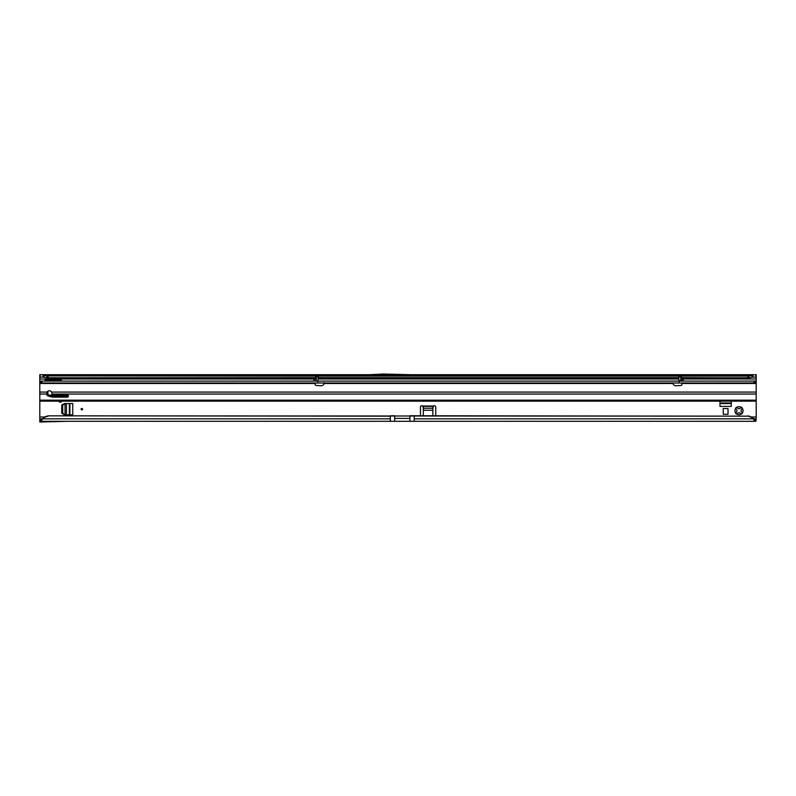<?xml version="1.0" encoding="UTF-8"?>
<svg xmlns="http://www.w3.org/2000/svg" width="796" height="796" viewBox="0 0 796 796"><rect width="100%" height="100%" fill="white"/><g stroke="black" fill="none" stroke-linecap="round" stroke-linejoin="round"><path stroke-width="1.19" d="M740.728 413.771L739.623 412.766A2.149 2.149 0 0 1 738.389 412.766L736.668 414.019A0.955 0.955 0 0 0 736.668 414.019A4.06 4.06 0 0 0 741.345 414.019L740.728 413.771M81.829 408.457A0.716 0.716 0 0 0 81.112 409.174A0.716 0.716 0 0 0 81.829 409.89A0.716 0.716 0 0 0 82.545 409.174A0.716 0.716 0 0 0 81.829 408.457M742.33 408.368L741.066 410.089A2.149 2.149 0 0 1 741.066 411.323L742.33 413.044A4.06 4.06 0 0 0 742.33 408.368A0.955 0.955 0 0 0 741.345 407.383A4.06 4.06 0 0 0 736.668 407.383A0.955 0.955 0 0 0 735.683 408.368A4.06 4.06 0 0 0 735.683 413.044A0.955 0.955 0 0 0 736.638 414.019M741.345 414.019A0.955 0.955 0 0 0 742.33 413.044M58.934 401.154A1.433 1.433 0 0 0 61.74 401.154M48.098 416.169L46.884 416.497A9.552 9.462 180 0 0 42.705 418.835L390.358 418.835L390.358 416.169L48.098 415.84L749.116 416.159A9.552 9.462 180 0 1 753.295 418.507L753.295 418.835A9.552 9.462 180 0 0 749.116 416.497L747.902 415.84M48.098 415.84L46.884 416.159A9.552 9.462 180 0 0 42.705 418.507L41.113 421.303L409.94 421.303L409.94 415.751L747.902 416.169M723.246 414.298L723.246 408.567L728.022 408.567L728.022 414.298L723.246 414.298M45.054 381.095L45.054 379.851L45.054 381.095M61.76 381.095A1.433 1.433 0 0 0 60.337 379.851L45.054 379.851M61.77 395.901L61.77 394.836M49.143 395.134L57.471 395.134A1.433 1.433 0 0 1 58.735 395.901M423.313 415.84L423.313 406.378L422.746 406.02A1.433 1.433 0 0 0 420.447 407.164L420.447 415.84M435.73 415.84L435.73 407.164A1.433 1.433 0 0 0 433.432 406.02L432.865 406.358L432.865 415.84M680.779 376.08L747.902 376.08L747.902 377.642L749.633 377.762A9.552 5.482 0 0 0 751.812 377.165L756.2 377.085L756.2 418.915L754.887 418.915L754.887 421.303L755.872 421.303L755.872 418.915M314.609 378.995L39.8 378.995L39.8 381.095L756.2 381.095M39.8 381.095L39.8 401.154L756.2 401.154L39.8 401.154L39.8 421.98L41.113 421.98L41.113 421.303L67.64 421.303L41.113 421.98M720.002 401.154L720.002 406.408L731.265 406.408L731.265 401.154M64.347 403.542L61.77 405.025L61.77 413.323L64.347 414.815L72.754 414.815L72.754 403.542L64.347 403.542M756.2 418.915L755.872 421.303M414.238 421.303L754.887 421.303L753.295 418.835L414.238 418.835L414.238 421.303L409.94 421.303M43.044 377.085L43.044 374.697L39.8 374.697L39.8 377.085L44.188 377.165A9.552 5.482 0 0 0 46.367 377.762L315.385 377.642M432.865 406.358A1.433 1.015 0 0 0 432.865 406.378L432.865 408.04L433.432 406.02L422.746 406.02L423.313 408.04A1.433 1.015 0 0 0 423.313 408.04L423.313 406.358A1.433 1.015 0 0 0 423.313 406.358L432.865 406.358M47.919 391.214L47.919 392.269L47.034 392.269M48.098 376.08L48.098 377.642L46.884 377.831L46.884 375.891L316.33 376.08M318.241 376.08L678.829 376.08M747.902 376.08L749.116 375.891A9.552 5.482 0 0 0 751.812 375.215L751.812 377.165M681.684 377.642L749.116 377.831L749.116 375.891M44.188 377.165L44.188 375.215A9.552 5.482 0 0 0 46.884 375.891M370.16 374.697L43.044 374.697L44.188 375.215L751.812 375.215L752.956 374.697L752.956 377.085M412.467 374.697L756.2 374.697L756.2 377.085M413.801 374.767L368.827 374.767L382.916 374.02L413.801 374.767M39.8 378.995L39.8 377.085M47.919 394.537L47.919 392.408L46.974 392.498M46.884 381.095L48.148 379.851M47.919 381.095L47.77 380.03M48.606 379.851L47.919 380.448M753.295 418.507L754.887 418.915M39.8 419.671L41.113 419.741L41.113 421.303M41.113 419.741L42.705 418.507M41.929 418.915L39.8 418.915M735.683 413.044L736.947 411.323A2.149 2.149 0 0 1 736.947 410.089L735.683 408.368M736.668 407.383L738.389 408.647A2.149 2.149 0 0 1 739.623 408.647L741.345 407.383M731.265 403.542L720.002 403.542M69.889 403.542L69.889 414.815M65.182 414.815L62.725 413.323L62.725 405.025L65.182 403.542M394.657 421.303L394.657 415.751L390.358 415.84M313.126 381.095L318.191 381.095M316.33 375.881L313.534 380.856M680.739 375.881L683.535 380.856M315.296 383.005L315.136 384.219A1.194 1.194 0 0 0 316.261 385.483L321.077 385.771A2.866 2.866 0 0 0 324.052 383.483L324.111 382.667L324.052 383.483L673.018 383.483A2.866 2.866 0 0 0 675.993 385.771L680.809 385.483A1.194 1.194 0 0 0 681.933 384.219L681.774 383.005M316.33 376.806L316.33 375.453L318.241 375.453L318.241 376.806L316.33 376.806L316.33 380.617M39.8 383.005L756.2 383.005M317.853 381.921L318.241 376.806M678.879 381.095L678.829 375.453L680.739 375.453L680.859 380.826L683.147 380.826L680.859 376.856L681.217 381.095M680.739 380.617L678.829 380.617L679.217 381.921M46.785 393.403A2.627 2.129 180 0 0 48.476 394.945L51.66 395.851A3.821 3.094 180 0 0 52.934 396.03L67.023 396.03A1.433 1.154 180 0 0 68.277 395.433M67.69 395.901L51.83 395.901M51.979 394.06A2.627 2.129 180 0 0 51.979 394.04L51.611 392.07A2.627 2.627 0 0 0 47.093 392.07L46.725 394.04A2.627 2.129 180 0 0 46.725 394.06A2.627 2.129 180 0 0 48.476 396.07L51.66 396.975A3.821 3.094 180 0 0 52.934 397.154L67.023 397.154A1.433 1.154 180 0 0 67.023 394.836L52.934 394.836A0.955 0.776 0 0 1 51.979 394.06M754.16 381.095L754.16 383.005M41.84 381.095L41.84 383.005M313.564 381.095L316.33 376.657M390.358 418.835L390.358 421.303M751.245 417.005L756.2 417.005M756.2 378.995L682.461 378.995M678.829 378.995L318.241 378.995M39.8 417.005L44.755 417.005M423.313 408.239L432.865 408.239M318.241 377.642L678.829 377.642M748.011 377.762L681.754 377.762M678.829 377.762L318.241 377.762M315.315 377.762L47.989 377.762M40.128 374.697L40.128 377.085M755.872 374.697L755.872 377.085M423.313 410.268L432.865 410.268M414.238 415.84L414.238 418.835M731.265 403.015L720.002 403.015M69.361 403.542L69.361 414.815M66.416 414.815L66.416 403.542M65.033 414.726L65.033 403.632M394.657 418.437L409.94 418.437M48.476 394.945L48.476 396.07M39.8 394.04L46.725 394.04M39.8 400.169L756.2 400.169M51.979 394.04L756.2 394.04M67.023 396.03L67.023 397.154M52.934 396.03L52.934 397.154M51.66 395.851L51.66 396.975M39.8 383.483L315.186 383.483M39.8 392.07L47.093 392.07M51.611 392.07L756.2 392.07M681.883 383.483L756.2 383.483M755.086 381.095L755.086 383.005M754.3 381.095L754.3 383.005M41.7 381.095L41.7 383.005M40.914 381.095L40.914 383.005M678.829 376.806L680.739 376.806M315.853 381.095L316.211 376.856M47.332 377.851L315.266 377.851M318.241 377.851L678.829 377.851M681.804 377.851L748.668 377.851"/></g></svg>
